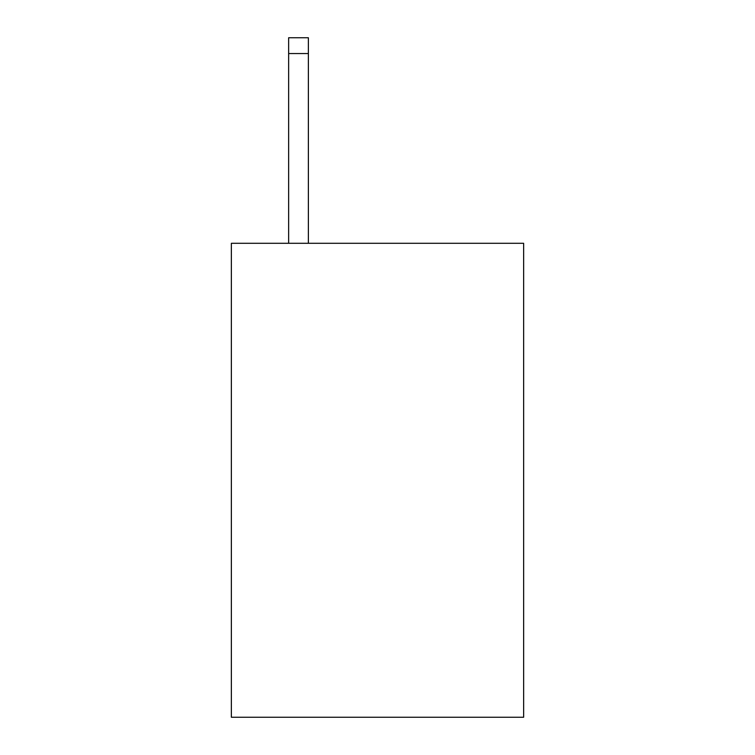 <?xml version="1.0" encoding="UTF-8"?>
<svg xmlns="http://www.w3.org/2000/svg" width="755" height="755" viewBox="0 0 755 755"><rect width="100%" height="100%" fill="white"/><g stroke="black" fill="none" stroke-linecap="round" stroke-linejoin="round"><path stroke-width="1.13" d="M523.64 243.289L523.64 717.25L231.36 717.25L231.36 243.289L523.64 243.289M308.38 243.289L308.38 53.548L288.636 53.548L288.636 37.75L308.38 37.75L308.38 53.548M288.636 243.289L288.636 53.548"/></g></svg>
